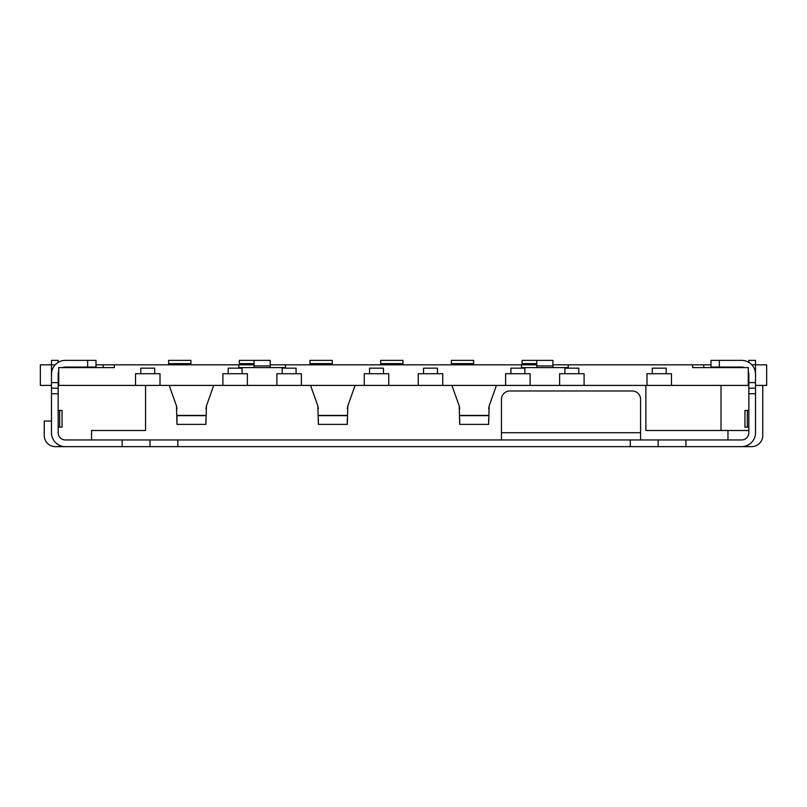 <?xml version="1.0" encoding="UTF-8"?>
<svg xmlns="http://www.w3.org/2000/svg" width="807" height="807" viewBox="0 0 807 807"><rect width="100%" height="100%" fill="white"/><g stroke="black" fill="none" stroke-linecap="round" stroke-linejoin="round"><path stroke-width="1.21" d="M51.477 427.155L51.477 432.723A13.911 13.911 0 0 0 65.397 446.634L658.119 446.634L658.119 439.956L149.991 439.956L149.991 446.634M58.719 371.502A7.233 7.233 0 0 0 58.165 374.277L58.165 393.755L51.477 393.755L51.477 432.723M51.477 393.755L51.477 360.366L58.165 360.366L58.165 362.393M58.165 393.755L58.165 432.723A7.233 7.233 0 0 0 65.397 439.956L122.16 439.956L122.16 446.634M748.835 362.393L748.835 360.366L755.523 360.366L755.523 364.825L751.811 364.825M748.281 371.502A7.233 7.233 0 0 1 748.835 374.277L748.835 432.723A7.233 7.233 0 0 1 741.603 439.956L658.119 439.956M719.34 360.366L719.34 367.044L710.997 367.044L710.997 360.366L741.603 360.366A13.911 13.911 0 0 1 755.523 374.277L755.523 432.723A13.911 13.911 0 0 1 741.603 446.634L658.119 446.634M149.991 439.956L122.16 439.956M755.523 432.723L755.523 427.155M640.587 439.956L640.587 432.723L501.45 432.723L501.45 439.956M501.45 432.723L501.45 399.324A8.352 8.352 0 0 1 509.802 390.981L632.244 390.981A8.352 8.352 0 0 1 640.587 399.324L640.587 432.723M748.835 388.197L755.523 388.197M748.835 427.155L744.942 427.155L744.942 410.46L747.343 410.46L747.343 427.155L747.343 410.46L747.343 427.155L747.343 410.46L748.835 410.46M58.165 388.197L51.477 388.197M58.165 410.46L62.058 410.46L62.058 427.155L58.165 427.155M744.387 367.599A7.233 7.233 0 0 0 741.603 367.044L719.34 367.044M51.477 374.277A13.911 13.911 0 0 1 65.397 360.366L96.003 360.366L96.003 367.044L65.397 367.044A7.233 7.233 0 0 0 62.613 367.599M58.165 385.413L646.992 385.413L646.992 373.722L666.189 373.722L666.189 368.163L652.278 368.163L666.189 368.163M559.614 385.413L559.614 373.722L578.811 373.722L578.811 368.163L564.9 368.163L578.811 368.163M505.626 385.413L505.626 373.722L524.832 373.722L524.832 368.163L510.912 368.163L524.832 368.163M418.248 385.413L418.248 373.722L437.455 373.722L437.455 368.163L423.534 368.163L437.455 368.163M364.26 385.413L364.26 373.722L383.466 373.722L383.466 368.163L369.545 368.163L383.466 368.163M276.882 385.413L276.882 373.722L296.088 373.722L296.088 368.163L282.168 368.163L296.088 368.163M222.903 385.413L222.903 373.722L242.1 373.722L242.1 368.163L228.189 368.163L242.1 368.163M135.515 385.413L135.515 373.722L154.722 373.722L154.722 368.163L140.811 368.163L154.722 368.163M755.523 385.413L766.65 385.413L766.65 364.825L755.523 364.825L755.523 374.277M646.992 385.413L748.835 385.413M55.189 364.825L40.35 364.825L40.35 385.413L51.477 385.413M552.936 364.825L568.239 364.825L568.239 367.599L521.493 367.599L521.493 364.825L270.204 364.825M521.493 364.825L536.796 364.825M568.239 364.825L710.997 364.825M103.235 367.599L103.235 364.825L96.003 364.825M103.235 364.825L254.064 364.825M748.835 430.494L645.882 430.494L645.882 385.413M145.542 385.413L145.542 430.494L91.554 430.494L91.554 439.956M671.485 385.413L671.485 373.722L666.189 373.722M247.386 385.413L247.386 373.722L242.1 373.722M160.008 385.413L160.008 373.722L154.722 373.722M301.374 385.413L301.374 373.722L296.088 373.722M388.752 385.413L388.752 373.722L383.466 373.722M442.74 385.413L442.74 373.722L437.455 373.722M530.118 385.413L530.118 373.722L524.832 373.722M584.097 385.413L584.097 373.722L578.811 373.722M238.761 364.825L238.761 367.599L285.507 367.599L285.507 364.825M58.719 385.413L58.719 367.599L114.372 367.599L114.372 364.825M140.811 373.722L140.811 368.163M228.189 373.722L228.189 368.163M282.168 373.722L282.168 368.163M369.545 373.722L369.545 368.163M423.534 373.722L423.534 368.163M510.912 373.722L510.912 368.163M564.9 373.722L564.9 368.163M652.278 373.722L652.278 368.163M748.281 385.413L748.281 367.599L692.628 367.599L692.628 364.825M741.603 446.634L751.62 446.634A11.127 11.127 0 0 0 762.756 435.498L762.756 385.413M727.975 439.956L727.975 430.494M721.014 430.494L721.014 385.413M65.397 446.634L55.38 446.634A11.127 11.127 0 0 1 44.244 435.498L44.244 421.032L51.477 421.032M536.796 367.599L536.796 360.366L552.936 360.366L552.936 367.599M536.796 365.934L552.936 365.934M254.064 365.934L270.204 365.934L270.204 360.366L254.064 360.366L254.064 367.599M270.204 365.934L270.204 367.599M190.896 364.825L190.896 360.366L168.633 360.366L168.633 364.825M254.064 360.366L239.316 360.366L239.316 364.825M332.262 364.825L332.262 360.366L309.999 360.366L309.999 364.825M402.945 364.825L402.945 360.366L380.682 360.366L380.682 364.825M473.628 364.825L473.628 360.366L451.365 360.366L451.365 364.825M536.796 360.366L522.048 360.366L522.048 364.825M451.92 385.413L459.203 405.911L459.708 424.371L488.649 424.371L489.163 405.911L496.446 385.413M310.554 385.413L317.837 405.911L318.351 424.371L347.292 424.371L347.797 405.911L355.08 385.413M169.188 385.413L176.481 405.911L176.985 424.371L205.926 424.371L206.431 405.911L213.714 385.413M488.649 424.371L488.649 418.803M459.708 418.803L459.708 424.371M459.203 405.911L459.708 408.735M488.649 408.735L489.163 405.911M347.292 424.371L347.292 418.803M318.351 418.803L318.351 424.371M317.837 405.911L318.351 408.735M347.292 408.735L347.797 405.911M205.926 424.371L205.926 418.803M205.926 415.666L176.985 415.666L176.985 424.371M176.481 405.911L176.985 408.735M205.926 408.735L206.431 405.911M685.95 439.956L685.95 446.634M630.297 439.956L630.297 446.634M177.822 439.956L177.822 446.634M748.835 393.755L755.523 393.755M748.835 382.629L755.523 382.629M58.165 382.629L51.477 382.629M59.657 410.46L59.657 427.155M87.66 367.044L87.66 360.366M703.765 367.599L703.765 364.825M190.896 363.624L168.633 363.624M254.064 363.624L239.316 363.624M332.262 363.624L309.999 363.624M402.945 363.624L380.682 363.624M473.628 363.624L451.365 363.624M536.796 363.624L522.048 363.624M459.708 415.666L488.649 415.666M459.708 415.403L488.649 415.403M318.351 415.666L347.292 415.666M318.351 415.403L347.292 415.403M176.985 415.403L205.926 415.403"/></g></svg>
